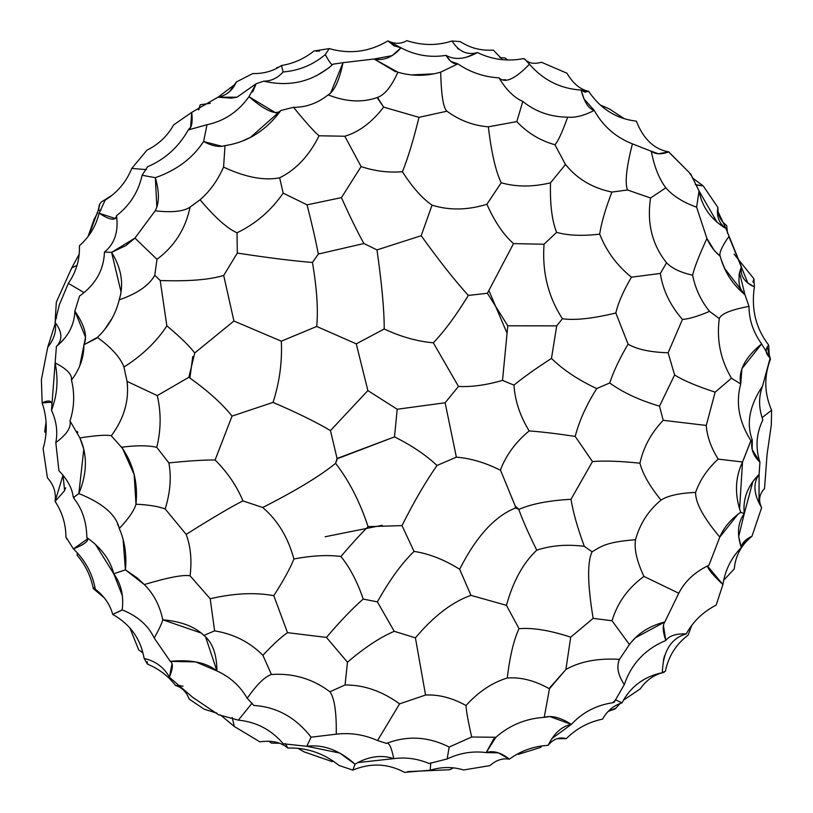 <?xml version="1.0" encoding="UTF-8"?>
<svg xmlns="http://www.w3.org/2000/svg" width="813" height="813" viewBox="0 0 813 813"><rect width="100%" height="100%" fill="white"/><g stroke="black" fill="none" stroke-linecap="round" stroke-linejoin="round"><path stroke-width="1.22" d="M325.139 536.753L382.201 525.3L325.139 536.753M189.907 378.055L192.752 356.49M506.672 332.385L488.826 290.353L506.672 332.385M661.01 500.086C667.92 495.656 679.444 493.105 695.603 492.424C679.444 493.105 667.92 495.656 661.01 500.086C649.739 486.235 642.717 473.938 639.933 463.207C620.451 461.134 604.628 460.585 592.474 461.571L575.187 436.408C556.763 433.634 541.428 431.805 529.172 430.92C541.428 431.805 556.763 433.634 575.187 436.408C579.252 420.768 586.447 404.823 596.752 388.563C578.409 380.037 563.318 369.996 551.478 358.442C535.716 368.584 523.216 377.466 513.979 385.118C514.995 400.789 520.056 416.063 529.172 430.92C515.747 441.998 506.164 455.016 500.432 469.975L515.279 506.113L515.452 508.003L518.979 509.375L515.279 506.113L515.452 508.003L518.979 509.375C531.539 503.887 548.887 500.523 570.99 499.294L592.474 461.571L575.187 436.408C579.252 420.768 586.447 404.823 596.752 388.563L609.709 382.964C613.683 371.104 619.801 358.157 628.073 344.143L615.837 313.005C592.474 318.625 574.659 320.535 562.403 318.726L556.702 325.861L507.779 325.789L502.515 380.403L513.979 385.118C514.995 400.789 520.056 416.063 529.172 430.92C515.747 441.998 506.164 455.016 500.432 469.975L515.279 506.113L518.979 509.375C531.539 503.887 548.887 500.523 570.99 499.294L592.474 461.571C604.628 460.585 620.451 461.134 639.933 463.207C643.398 447.252 651.162 432.943 663.205 420.311L659.506 406.165L674.607 374.976L668.123 352.781L682.453 319.438C670.136 305.322 662.768 289.977 660.349 273.432L631.437 277.192C617.026 265.597 606.447 251.247 599.689 234.154C582.311 236.156 567.941 235.567 556.59 232.366L544.049 244.235L513.521 243.615L487.404 293.269L468.318 295.434C455.951 315.647 444.284 331.43 433.329 342.801L458.461 386.439L445.118 402.77L456.367 457.15C470.524 458.278 485.087 462.577 500.056 470.056C485.087 462.577 470.524 458.278 456.367 457.15L436.998 465.493C425.534 481.875 413.868 501.906 402.008 525.605L414.03 551.397C428.979 553.653 444.183 559.608 459.66 569.252C476.194 536.61 494.792 516.194 515.452 508.003C494.792 516.194 476.194 536.61 459.66 569.252L470.951 595.36L506.458 605.329C513.125 581.214 523.226 562.84 536.743 550.198C528.46 533.379 522.505 519.863 518.877 509.649C522.505 519.863 528.46 533.379 536.743 550.198C551.001 545.411 566.854 544.131 584.323 546.336C577.677 528.399 573.226 512.718 570.99 499.294C573.226 512.718 577.677 528.399 584.323 546.336C566.854 544.131 551.001 545.411 536.743 550.198C523.226 562.84 513.125 581.214 506.458 605.329L519.04 628.683C532.911 627.555 550.127 630.38 570.706 637.179L593.155 618.368C587.504 584.445 587.138 562.25 592.077 551.793L584.323 546.336L592.077 551.793C600.868 546.824 605.116 542.037 635.522 539.73C639.841 523.846 648.337 510.635 661.01 500.086C649.739 486.235 642.717 473.938 639.933 463.207C643.398 447.252 651.162 432.943 663.205 420.311L706.263 425.443L715.155 392.151C697.005 386.277 683.489 380.545 674.607 374.976C683.489 380.545 697.005 386.277 715.155 392.151L731.466 378.218C720.511 359.722 716.456 339.844 719.302 318.584L709.525 311.369C698.062 316.277 689.038 318.96 682.453 319.438C670.136 305.322 662.768 289.977 660.349 273.432L631.437 277.192C617.026 265.597 606.447 251.247 599.689 234.154C601.264 223.209 605.339 209.185 611.894 192.071C592.565 188.037 577.23 178.982 565.909 164.897L565.126 163.87L565.055 165.039L565.909 164.897L565.055 165.039L550.513 182.813C532.83 187.071 516.397 187.061 501.204 182.773L486.896 204.266C467.526 210.242 449.243 210.537 432.049 205.14L421.195 235.719L376.978 249.906C381.876 284.204 384.285 310.566 384.214 329.011C401.063 336.856 417.435 341.45 433.329 342.801L458.461 386.439L445.118 402.77L397.201 409.244L394.508 436.886C411.815 445.534 425.971 455.077 436.998 465.493C425.534 481.875 413.868 501.906 402.008 525.605L368.086 526.641C359.793 534.964 350.738 544.903 340.921 556.468C350.078 567.911 357.507 582.118 363.208 599.079L377.384 601.864L394.244 631.305L415.413 637.859C433.746 616.091 452.262 601.925 470.951 595.36L506.458 605.329L519.04 628.683C532.911 627.555 550.127 630.38 570.706 637.179L565.909 669.445C580.177 661.436 598.043 658.073 619.496 659.343L629.425 644.536L612.026 620.746C617.484 602.697 628.124 587.931 643.947 576.417C636.864 561.305 634.049 549.07 635.522 539.73C634.049 549.07 636.864 561.305 643.947 576.417L678.794 593.246C684.932 581.193 694.973 571.874 708.926 565.279L719.8 537.098C703.458 517.637 695.389 502.749 695.603 492.424C699.993 479.914 707.534 468.816 718.194 459.111C711.04 447.678 707.066 436.449 706.263 425.443L663.205 420.311L659.506 406.165L674.607 374.976M715.155 392.151L731.466 378.218C720.511 359.722 716.456 339.844 719.302 318.584L709.525 311.369C698.062 316.277 689.038 318.96 682.453 319.438L668.123 352.781C650.166 352.212 636.813 349.326 628.073 344.143C619.801 358.157 613.683 371.104 609.709 382.964C622.88 392.516 639.475 400.25 659.506 406.165C639.475 400.25 622.88 392.516 609.709 382.964L596.752 388.563C578.409 380.037 563.318 369.996 551.478 358.442L556.702 325.861L507.779 325.789L487.404 293.269L468.318 295.434C454.508 280.17 438.796 260.262 421.195 235.719L376.978 249.906L363.899 243.524L318.31 254.063L312.446 262.457C316.867 288.351 318.29 309.682 316.704 326.46L356.267 343.858L367.872 390.575L397.201 409.244L394.508 436.886L337.06 458.471L335.617 463.339C349.062 480.717 359.885 501.824 368.086 526.641C359.793 534.964 350.738 544.903 340.921 556.468C350.078 567.911 357.507 582.118 363.208 599.079C352.822 608.053 340.566 620.827 326.44 637.412L347.456 662.209C364.498 647.646 380.088 637.341 394.244 631.305L415.413 637.859L425.555 695.034C438.766 694.404 452.14 697.839 465.676 705.338L466.256 705.267C478.593 691.68 492.261 682.595 507.241 678.012C509.914 656.04 513.846 639.597 519.04 628.683C513.846 639.597 509.914 656.04 507.241 678.012C520.605 676.955 534.548 680.481 549.06 688.581L565.909 669.445L549.974 688.144M551.478 358.442L556.702 325.861L562.403 318.726C548.145 296.694 542.027 271.867 544.049 244.235L513.521 243.615C503.43 234.652 494.558 221.532 486.896 204.266C494.558 221.532 503.43 234.652 513.521 243.615L487.404 293.269L507.779 325.789L502.515 380.403C486.113 385.118 471.438 387.13 458.461 386.439C471.438 387.13 486.113 385.118 502.515 380.403L513.979 385.118C523.216 377.466 535.716 368.584 551.478 358.442M456.367 457.15L436.998 465.493C425.971 455.077 411.815 445.534 394.508 436.886L337.354 458.705L335.617 463.339C319.916 476.072 295.617 490.788 262.721 507.495C277.751 520.371 288.148 537.535 293.899 558.988C311.836 555.594 327.517 554.751 340.921 556.468C327.517 554.751 311.836 555.594 293.899 558.988C290.261 568.257 283.564 580.482 273.788 595.655L287.497 632.666L326.44 637.412C340.566 620.827 352.822 608.053 363.208 599.079L377.384 601.864L394.244 631.305C380.088 637.341 364.498 647.646 347.456 662.209L345.068 684.953C363.96 684.881 382.14 691.182 399.61 703.845L425.555 695.034L415.413 637.859C433.746 616.091 452.262 601.925 470.951 595.36L459.66 569.252C444.183 559.608 428.979 553.653 414.03 551.397C401.734 563.328 389.518 580.147 377.384 601.864C389.518 580.147 401.734 563.328 414.03 551.397L402.008 525.605L368.086 526.641C359.885 501.824 349.062 480.717 335.617 463.339C319.916 476.072 295.617 490.788 262.721 507.495C277.751 520.371 288.148 537.535 293.899 558.988C290.261 568.257 283.564 580.482 273.788 595.655C254.987 592.23 233.788 593.256 210.181 598.744L214.612 630.868C233.687 633.957 249.784 642.107 262.894 655.329L271.43 674.495C293.127 673.022 312.619 678.774 329.915 691.772L345.068 684.953C363.96 684.881 382.14 691.182 399.61 703.845L377.537 740.552L386.51 743.397C407.557 735.348 428.451 736.568 449.172 747.066L471.662 737.015L495.879 737.269C509.69 725.176 525.808 718.529 544.232 717.351L549.405 689.16L544.232 717.351C551.529 715.135 560.564 717.483 571.326 724.393C582.647 712.361 596.396 705.156 612.585 702.767L615.177 700.42L624.303 684.637C631.355 663.825 645.197 649.109 665.847 640.471C662.737 631.782 662.392 625.614 664.8 621.955L678.794 593.246C684.932 581.193 694.973 571.874 708.926 565.279L719.8 537.098C723.753 527.647 730.714 519.365 740.684 512.281C734.515 494.365 735.135 477.597 742.533 461.987L750.978 440.748L752.269 439.863C746.131 423.461 749.556 405.555 762.543 386.145L770.155 357.974L761.618 343.919C753.163 332.05 748.966 319.539 749.017 306.369L744.962 294.733C738.417 288.585 737.239 279.255 741.405 266.715L725.958 228.534C710.958 219.439 701.985 206.909 699.048 190.953L691.426 175.578L688.865 172.153L668.682 151.848C654.119 149.257 643.347 139.033 636.366 121.167C616.376 118.8 600.461 108.83 588.612 91.269L581.143 90.07C560.472 88.739 543.236 80.121 529.436 64.197C515.147 79.115 505.005 83.668 499.009 77.845C484.101 77.022 470.381 72.367 457.861 63.871L440.687 72.144C426.398 76.331 412.13 76.351 397.882 72.215C391.52 86.463 384.732 94.867 377.517 97.428L383.634 107.123C371.978 122.326 359.041 132.031 344.803 136.238L361.104 166.574L341.44 197.63L307.05 204.835C311.989 224.103 315.749 240.516 318.31 254.063L312.446 262.457C292.771 260.882 267.731 257.751 237.315 253.056L223.697 275.455L233.92 321.013L281.318 341.186C282.304 361.836 279.55 382.242 273.056 402.394C297.314 412.841 316.45 422.242 330.464 430.595L337.06 458.471L330.464 430.595L367.872 390.575L397.201 409.244L445.118 402.77L456.367 457.15M432.049 205.14C422.211 198.382 412.333 187.254 402.415 171.736C412.333 187.254 422.211 198.382 432.049 205.14L421.195 235.719C438.796 260.262 454.508 280.17 468.318 295.434C455.951 315.647 444.284 331.43 433.329 342.801C417.435 341.45 401.063 336.856 384.214 329.011L356.267 343.858L367.872 390.575L330.464 430.595C316.45 422.242 297.314 412.841 273.056 402.394L232.051 416.093L215.099 459.985C227.477 472.312 236.756 485.961 242.955 500.92L262.721 507.495L242.955 500.92C232.01 506.306 213.077 517.464 186.167 534.385C190.659 546.366 191.97 560.187 190.09 575.828L210.181 598.744L214.612 630.868C233.687 633.957 249.784 642.107 262.894 655.329L271.43 674.495C264.825 676.67 256.745 684.607 247.213 698.296L253.798 705.46C276.684 706.873 295.78 717.452 311.064 737.188L336.257 734.18C350.515 732.513 364.275 734.637 377.537 740.552L386.51 743.397C389 742.167 391.419 747.249 393.777 758.641C405.992 757.045 417.77 758.681 429.101 763.539L447.15 758.956C459.752 752.97 472.77 750.846 486.194 752.584L495.879 737.269C509.69 725.176 525.808 718.529 544.232 717.351L549.862 716.568L571.326 724.393C582.647 712.361 596.396 705.156 612.585 702.767L615.177 700.42L614.333 702.137L615.177 700.42M615.837 313.005C618.114 303.015 623.317 291.074 631.437 277.192C623.317 291.074 618.114 303.015 615.837 313.005C592.474 318.625 574.659 320.535 562.403 318.726C548.145 296.694 542.027 271.867 544.049 244.235L556.59 232.366C551.936 220.547 549.913 204.033 550.513 182.813L565.055 165.039L565.126 163.87L554.923 144.724C557.931 141.635 562.179 132.448 567.667 117.174C550.381 116.95 535.421 111.706 522.8 101.432C514.101 97.662 506.164 89.796 499.009 77.845C484.101 77.022 470.381 72.367 457.861 63.871C453.684 64.349 449.741 61.524 446.022 55.375C430.199 57.865 415.179 55.345 400.972 47.815C392.821 57.205 383.868 60.934 374.112 59.003L343.005 62.692C339.316 80.487 334.356 91.219 328.127 94.887C317.609 103.261 306.064 107.407 293.493 107.326C306.064 122.672 314.59 132.153 319.082 135.781C309.164 155.72 296.013 169.734 279.652 177.813L283.168 193.128C271.166 210.516 255.79 223.738 237.03 232.792L237.315 253.056L223.697 275.455C209.358 279.804 188.189 281.491 160.191 280.515L166.858 325.881C179.46 336.297 188.768 345.322 194.764 352.954L188.85 377.303L157.275 395.596C161.228 412.608 161.065 429.843 156.767 447.323L168.87 462.932C188.016 460.9 203.423 459.914 215.099 459.985C227.477 472.312 236.756 485.961 242.955 500.92C232.01 506.306 213.077 517.464 186.167 534.385C190.659 546.366 191.97 560.187 190.09 575.828C183.545 574.486 168.281 577.393 144.308 584.557C153.687 593.866 159.846 605.614 162.773 619.801C180.974 621.366 194.683 626.569 203.9 635.4L214.612 630.868L203.9 635.4C212.437 642.351 216.776 654.201 216.929 670.938C229.988 676.863 240.079 685.979 247.213 698.296L253.798 705.46C276.684 706.873 295.78 717.452 311.064 737.188L306.816 746.283C323.208 744.159 339.285 750.114 355.027 764.159C368.319 756.364 381.236 754.525 393.777 758.641C405.992 757.045 417.77 758.681 429.101 763.539L447.15 758.956L449.172 747.066L447.15 758.956M307.05 204.835L283.168 193.128L307.05 204.835C311.989 224.103 315.749 240.516 318.31 254.063L363.899 243.524C357.222 231.471 349.732 216.177 341.44 197.63C349.732 216.177 357.222 231.471 363.899 243.524L376.978 249.906C381.876 284.204 384.285 310.566 384.214 329.011L356.267 343.858L316.704 326.46L281.318 341.186C282.304 361.836 279.55 382.242 273.056 402.394L232.051 416.093C222.091 403.614 207.691 390.687 188.85 377.303L157.275 395.596C161.228 412.608 161.065 429.843 156.767 447.323C147.956 445.311 136.259 445.28 121.665 447.231C133.342 463.806 138.119 482.8 135.995 504.233C148.535 504.782 158.271 506.367 165.191 508.979L186.167 534.385L165.191 508.979C170.303 492.353 171.523 477.007 168.87 462.932C188.016 460.9 203.423 459.914 215.099 459.985L232.051 416.093C222.091 403.614 207.691 390.687 188.85 377.303L194.764 352.954L233.92 321.013L281.318 341.186L316.704 326.46C318.29 309.682 316.867 288.351 312.446 262.457C292.771 260.882 267.731 257.751 237.315 253.056L237.03 232.792C227.386 228.585 215.059 217.579 200.049 199.774L190.079 207.102C185.537 228.89 174.5 246.298 156.97 259.317L154.785 275.282L160.191 280.515L166.858 325.881C156.472 341.785 142.173 355.494 123.952 367.019L127.041 381.378C129.358 400.301 124.125 418.441 111.32 435.778L122.468 448.37L134.165 474.568L135.995 504.233C134.064 510.696 128.495 518.785 119.287 528.501C124.765 540.95 126.808 554.74 125.426 569.862L144.308 584.557C168.281 577.393 183.545 574.486 190.09 575.828L210.181 598.744C233.788 593.256 254.987 592.23 273.788 595.655L287.497 632.666C280.881 637.25 272.68 644.8 262.894 655.329C272.68 644.8 280.881 637.25 287.497 632.666L326.44 637.412M593.155 618.368L612.026 620.746C617.484 602.697 628.124 587.931 643.947 576.417L678.794 593.246L664.8 621.955C649.485 625.939 637.697 633.459 629.425 644.536L612.026 620.746L593.155 618.368C587.504 584.445 587.138 562.25 592.077 551.793M471.662 737.015C468.146 721.405 466.266 710.948 466.032 705.643C466.266 710.948 468.146 721.405 471.662 737.015L495.879 737.269M466.256 705.267C478.593 691.68 492.261 682.595 507.241 678.012M747.614 435.158L750.978 440.748L752.269 439.863L752.157 449.457L759.931 462.231C755.267 447.567 756.242 433.451 762.858 419.884C758.6 408.035 758.499 396.795 762.543 386.145L770.155 357.974L761.618 343.919L741.883 368.746L740.734 383.99L731.466 378.218L740.734 383.99C738.153 370.728 745.115 357.374 761.618 343.919C753.163 332.05 748.966 319.539 749.017 306.369C730.897 309.773 720.989 313.848 719.302 318.584C720.989 313.848 730.897 309.773 749.017 306.369L744.962 294.733C732.574 284.53 724.332 271.715 720.216 256.288L714.342 250.556L706.914 238.463C699.139 255.445 694.363 267.68 692.595 275.15C695.339 288.686 700.979 300.759 709.525 311.369C700.979 300.759 695.339 288.686 692.595 275.15C680.715 272.568 672.046 268.453 666.569 262.802L660.349 273.432L666.569 262.802C652.107 244.672 646.772 223.067 650.563 197.996L627.514 189.998L611.894 192.071C592.565 188.037 577.23 178.982 565.909 164.897M720.054 255.81L720.216 256.288C718.855 253.402 721.731 246.806 728.855 236.502C721.731 246.806 718.855 253.402 720.216 256.288C714.271 251.207 709.84 245.272 706.914 238.463C699.139 255.445 694.363 267.68 692.595 275.15C680.715 272.568 672.046 268.453 666.569 262.802C652.107 244.672 646.772 223.067 650.563 197.996L627.514 189.998L611.894 192.071C605.339 209.185 601.264 223.209 599.689 234.154C582.311 236.156 567.941 235.567 556.59 232.366C551.936 220.547 549.913 204.033 550.513 182.813C532.83 187.071 516.397 187.061 501.204 182.773C495.676 171.228 491.398 152.58 488.349 126.818C473.329 125.619 459.518 120.405 446.916 111.198L419 117.346L383.634 107.123C371.978 122.326 359.041 132.031 344.803 136.238L361.104 166.574C374.6 171.106 388.37 172.834 402.415 171.736C407.77 158.657 413.299 140.527 419 117.346C413.299 140.527 407.77 158.657 402.415 171.736C388.37 172.834 374.6 171.106 361.104 166.574L341.44 197.63M395.047 71.473L374.112 59.003L397.882 72.215C391.52 86.463 384.732 94.867 377.517 97.428C362.578 102.814 346.114 101.96 328.127 94.887C317.609 103.261 306.064 107.407 293.493 107.326C306.064 122.672 314.59 132.153 319.082 135.781L344.803 136.238L319.082 135.781C309.164 155.72 296.013 169.734 279.652 177.813C264.012 180.852 245.323 177.285 223.575 167.112C217.559 180.577 209.713 191.472 200.049 199.774L190.079 207.102C183.779 211.471 172.143 212.711 155.161 210.821L134.938 238.097L111.594 252.355C121.513 268.31 124.054 284.133 119.226 299.834C115.629 314.428 108.363 326.938 97.428 337.365L83.881 344.773C84.034 357.11 79.918 368.878 71.514 380.078C74.837 393.98 74.329 407.608 69.999 420.941L79.877 437.933C87.57 454.853 87.225 473.4 78.851 493.572C102.702 503.115 116.178 514.751 119.287 528.501C128.495 518.785 134.064 510.696 135.995 504.233C148.535 504.782 158.271 506.367 165.191 508.979C170.303 492.353 171.523 477.007 168.87 462.932L156.767 447.323C147.956 445.311 136.259 445.28 121.665 447.231M347.456 662.209L345.068 684.953L329.915 691.772C334.458 698.021 336.572 712.158 336.257 734.18C350.515 732.513 364.275 734.637 377.537 740.552L399.61 703.845L425.555 695.034M629.425 644.536L619.496 659.343C616.295 666.579 617.9 675.003 624.303 684.637C631.355 663.825 645.197 649.109 665.847 640.471C669.292 635.695 676.091 633.52 686.223 633.947C693.001 621.549 702.981 611.935 716.172 605.096L722.899 584.577C725.084 570.289 731.202 557.942 741.273 547.525C736.761 533.836 737.757 522.535 744.271 513.603L740.684 512.281L739.586 508.725L742.533 461.987L750.978 440.433M635.37 637.799L664.8 621.955M619.496 659.343C616.295 666.579 617.9 675.003 624.303 684.637M548.084 745.358C554.06 733.255 561.813 726.263 571.326 724.393L551.844 738.641L548.084 745.358C533.806 746.161 520.899 750.765 509.365 759.169C520.899 750.765 533.806 746.161 548.084 745.358C553.196 738.976 559.263 736.741 566.285 738.641C576.6 728.428 588.703 721.924 602.585 719.139C607.169 710.877 613.652 705.45 622.026 702.839C630.502 686.639 643.937 676.589 662.331 672.686C663.022 651.203 670.989 638.296 686.223 633.947C693.001 621.549 702.981 611.935 716.172 605.096L722.899 584.577L707.798 566.326L708.052 565.706M486.194 752.584C493.308 750.318 501.032 752.513 509.365 759.169C502.525 758.011 496.052 760.155 489.965 765.612C496.052 760.155 502.525 758.011 509.365 759.169L498.349 752.838L486.194 752.584L493.948 738.57M612.585 702.767L614.333 702.137M740.734 383.99C735.562 402.963 738.976 421.886 750.978 440.748M741.273 547.525L746.304 539.639L752.005 536.184C745.267 539.466 741.69 543.247 741.273 547.525L738.712 536.489L744.271 513.603L740.684 512.281L737.767 514.466L719.8 537.098C703.458 517.637 695.389 502.749 695.603 492.424C699.993 479.914 707.534 468.816 718.194 459.111L742.533 461.987L718.194 459.111C711.04 447.678 707.066 436.449 706.263 425.443M717.096 222.315L699.048 190.953L696.619 207.193L706.914 238.463L696.619 207.193C683.174 202.356 672.9 195.903 665.806 187.844L650.563 197.996L665.806 187.844C659.079 178.728 654.292 166.746 651.457 151.899L650.552 150.964L632.423 143.86C615.685 137.285 602.961 126.127 594.242 110.395C584.171 115.609 575.319 117.865 567.667 117.174C550.381 116.95 535.421 111.706 522.8 101.432L516.804 121.625L488.369 126.818C473.329 125.619 459.518 120.405 446.916 111.198C443.329 108.139 441.256 95.121 440.687 72.144C441.256 95.121 443.329 108.139 446.916 111.198L419 117.346L383.634 107.123L377.11 97.57M767.187 347.242L770.155 357.974C765.318 353.584 764.83 349.295 768.702 345.098C755.836 328.411 751.07 309.011 754.383 286.908C744.362 282.396 740.033 275.668 741.405 266.715L739.484 272.619L744.962 294.733L724.505 268.341M565.126 163.87L554.923 144.724C540.188 140.659 527.485 132.966 516.804 121.625L488.349 126.818C491.398 152.58 495.676 171.228 501.204 182.773L486.896 204.266M696.619 207.193C683.174 202.356 672.9 195.903 665.806 187.844C659.079 178.728 654.292 166.746 651.457 151.899L650.552 150.964L632.423 143.86C626.376 167.488 624.74 182.864 627.514 189.998C624.74 182.864 626.376 167.488 632.423 143.86C615.685 137.285 602.961 126.127 594.242 110.395C588.592 108.82 584.232 102.042 581.143 90.07C560.472 88.739 543.236 80.121 529.436 64.197L524.639 58.963L523.257 58.658C507.525 61.656 492.241 59.634 477.404 52.571C465.107 59.298 454.64 60.233 446.022 55.375C430.199 57.865 415.179 55.345 400.972 47.815L387.943 40.884C369.417 51.9 349.844 54.471 329.245 48.597L325.302 54.583C313.086 64.867 299.021 70.66 283.107 71.971C277.721 78.038 271.288 81.107 263.808 81.168L256.166 83.709L248.981 96.706C238.229 111.767 224.246 121.107 207.02 124.704L203.585 141.533L222.132 146.34L225.008 145.629L223.575 167.112C217.559 180.577 209.713 191.472 200.049 199.774C215.059 217.579 227.386 228.585 237.03 232.792C255.79 223.738 271.166 210.516 283.168 193.128L279.652 177.813C264.012 180.852 245.323 177.285 223.575 167.112L225.008 145.629C247.548 142.234 266.166 130.527 280.851 110.487C276.207 115.537 265.577 110.944 248.981 96.706C238.229 111.767 224.246 121.107 207.02 124.704L188.311 129.928C178.565 147.092 164.978 159.368 147.549 166.756L142.102 175.262L155.344 177.691C159.47 192.142 159.409 203.189 155.161 210.821L134.938 238.097L125.771 245.658L111.594 252.355L104.45 252.04C103.861 269.926 95.548 284.621 79.501 296.115L74.867 311.094C74.39 324.946 68.231 336.745 56.402 346.501L51.504 410.301C56.473 421.073 57.906 431.815 55.802 442.546L58.932 470.737C67.316 479.406 72.062 488.064 73.19 496.713L73.81 498.298C82.235 508.786 86.574 521.875 86.849 537.576C101.229 547.738 110.202 559.801 113.779 573.785L122.245 595.431M540.523 62.53L541.448 62.245C533.856 64.379 528.247 63.292 524.639 58.963C528.247 63.292 533.856 64.379 541.448 62.245L566.925 73.211C573.145 83.627 580.37 89.643 588.612 91.269C600.461 108.83 616.376 118.8 636.366 121.167C643.347 139.033 654.119 149.257 668.682 151.848L658.428 153.779L651.569 151.33L651.457 151.899L650.552 150.964L651.569 151.33C655.461 154.409 661.152 154.612 668.632 151.94L688.865 172.153L691.426 175.578L688.865 172.153M223.697 275.455L233.92 321.013L194.764 352.954C188.768 345.322 179.46 336.297 166.858 325.881C156.472 341.785 142.173 355.494 123.952 367.019C120.487 357.69 111.645 347.822 97.438 337.405L97.428 337.365C108.363 326.938 115.629 314.428 119.226 299.834C137.265 293.605 149.114 285.424 154.785 275.282L160.191 280.515C188.189 281.491 209.358 279.804 223.697 275.455M280.851 110.487L293.493 107.326L280.851 110.487L250.313 137.488M205.404 636.711L201.177 633.022L162.773 619.801C161.858 623.368 159.013 629.465 154.246 638.093L170.283 661.355C190.933 659.353 206.472 662.554 216.929 670.938C229.988 676.863 240.079 685.979 247.213 698.296C256.745 684.607 264.825 676.67 271.43 674.495C293.127 673.022 312.619 678.774 329.915 691.772C334.458 698.021 336.572 712.158 336.257 734.18L311.064 737.188L306.816 746.283L339.712 753.051L355.027 764.159L352.842 770.104C370.637 762.696 387.852 763.448 404.478 772.35L430.179 770.236C441.52 766.74 452.658 766.649 463.583 769.972L489.965 765.612L463.583 769.972M386.51 743.397C407.557 735.348 428.451 736.568 449.172 747.066M205.567 636.864L216.929 670.938L195.74 661.934L170.283 661.355C173.301 663.022 173.006 668.327 169.409 677.249L192.539 697.229L218.443 714.698L238.341 720.145L252.121 703.154L238.341 720.145C256.278 721.873 271.268 729.749 283.3 743.783L306.816 746.283M665.847 640.471L663.408 625.319M708.926 565.279C705.267 565.685 709.922 572.108 722.899 584.577M540.421 747.482L542.037 745.938L540.421 747.482L518.46 754.291L540.421 747.482M566.285 738.641L557.027 738.712L566.285 738.641C576.6 728.428 588.703 721.924 602.585 719.139C607.169 710.877 613.652 705.45 622.026 702.839C630.502 686.639 643.937 676.589 662.331 672.686L665.441 671.152C668.408 656.406 675.989 644.363 688.164 635.034L691.843 625.207M517.414 754.098L518.46 754.291M615.411 699.769L622.026 702.839L615.411 699.769M751.873 482.983L752.879 481.56L744.271 513.603C742.686 498.948 747.625 485.869 759.108 474.355L759.931 462.231C755.267 447.567 756.242 433.451 762.858 419.884M752.269 439.863C750.389 447.882 752.94 455.341 759.931 462.231L759.108 474.355C752.787 483.318 753.631 494.426 761.629 507.668C758.214 500.564 759.179 494.202 764.535 488.593L767.055 454.548L771.313 424.894L771.608 410.23C764.25 393.38 763.874 376.348 770.47 359.122L769.972 358.34M723.692 580.258L734.281 568.907C735.389 555.848 741.293 544.944 752.005 536.184L761.629 507.668L759.017 502.962L759.108 474.355L752.868 481.55M717.31 211.766L717.422 210.374L725.958 228.534C719.068 223.392 716.375 216.37 717.889 207.478L703.204 185.862L695.318 184.632M699.048 190.953L690.603 173.789M769.372 357.263L768.702 345.098C755.836 328.411 751.07 309.011 754.383 286.908L753.895 278.778L734.068 254.123M754.383 286.908L747.838 282.965L728.855 236.502M726.71 225.577C720.623 221.024 717.686 214.988 717.889 207.478C717.686 214.988 720.623 221.024 726.71 225.577L727.503 233.209M594.242 110.395L584.09 99.084L581.143 90.07L584.964 92.174L588.612 91.269C580.37 89.643 573.145 83.627 566.925 73.211M377.639 97.387L377.517 97.428C362.578 102.814 346.114 101.96 328.127 94.887L330.637 93.078L343.005 62.692L333.086 64.166C313.3 81.595 290.211 87.265 263.808 81.168L256.166 83.709L237.04 97.204L217.965 97.204L191.726 112.377C192.854 122.204 191.716 128.048 188.311 129.928C178.565 147.092 164.978 159.368 147.549 166.756M446.022 55.375L450.676 61.31L457.861 63.871L440.687 72.144M96.605 338.218L97.438 337.405C111.645 347.822 120.487 357.69 123.952 367.019L127.041 381.378L157.275 395.596L127.041 381.378L127.529 385.789M275.709 112.844L248.981 96.706M374.112 59.003L392.09 55.65L400.972 47.815L393.899 45.691L387.943 40.884C369.417 51.9 349.844 54.471 329.245 48.597L325.302 54.583C329.712 62.855 332.304 66.056 333.086 64.166C332.304 66.056 329.712 62.855 325.302 54.583C313.086 64.867 299.021 70.66 283.107 71.971L282.67 72.469M155.161 210.821C172.143 212.711 183.779 211.471 190.079 207.102C185.537 228.89 174.5 246.298 156.97 259.317L134.938 238.097L156.97 259.317L154.785 275.282C149.114 285.424 137.265 293.605 119.226 299.834L120.812 293.798M225.008 145.629C219.297 147.448 212.152 146.086 203.585 141.533C192.661 158.22 176.584 170.263 155.344 177.691L156.848 207.295M285.292 743.529L287.812 748.041C306.704 747.452 323.798 753.265 339.092 765.49L352.842 770.104L355.027 764.159L357.974 762.553L393.777 758.641M430.179 770.236L430.799 762.787L430.179 770.236L404.478 772.35M287.812 748.041C281.024 742.218 271.705 740.145 259.865 741.842L234.307 726.476L220.353 714.861L234.307 726.476L232.183 717.442L234.307 726.476L259.865 741.842C271.705 740.145 281.024 742.218 287.812 748.041C306.704 747.452 323.798 753.265 339.092 765.49M172.031 663.815L169.409 677.249L192.539 697.229L218.443 714.698L238.341 720.145C256.278 721.873 271.268 729.749 283.3 743.783M449.752 769.738L453.39 767.909L449.752 769.738L407.598 771.608M616.284 707.971L608.154 711.385L614.994 709.007L620.116 703.519M640.319 688.804C646.426 679.993 654.384 674.485 664.18 672.29C654.384 674.485 646.426 679.993 640.319 688.804L623.439 700.206M753.062 282.426L753.895 278.778M762.055 417.648L771.608 410.23L771.313 424.894L767.055 454.548L764.535 488.593C759.179 494.202 758.214 500.564 761.629 507.668M734.281 568.907C735.389 555.848 741.293 544.944 752.005 536.184M703.204 185.862L692.259 177.803L703.204 185.862L696.467 185.059M523.257 58.658L524.944 59.461M609.75 109.166L623.927 118.495L609.75 109.166L600.035 104.836M406.866 40.65C401.002 44.075 394.701 44.156 387.943 40.884C394.701 44.156 401.002 44.075 406.866 40.65C422.181 45.65 437.242 45.762 452.048 40.996C437.242 45.762 422.181 45.65 406.866 40.65M466.743 57.103L477.404 52.571C467.211 55.447 458.766 51.585 452.048 40.996L460.249 41.615C470.27 48.079 481.306 50.914 493.359 50.121L502.536 59.674M79.877 437.933C96.168 435.372 106.645 434.66 111.32 435.778C106.645 434.66 96.168 435.372 79.877 437.933L83.8 449.101L78.851 493.572L74.237 496.997L73.19 496.713L74.237 496.997L73.81 498.298M123.078 539.141L125.426 569.862L113.779 573.785C121.178 583.937 123.972 595.99 122.174 609.913L112.722 614.415C130.222 624.252 140.69 638.927 144.125 658.428L147.427 664.109L147.244 661.721M169.409 677.249C164.124 667.422 155.69 661.152 144.125 658.428C140.69 638.927 130.222 624.252 112.722 614.415L122.316 609.974M154.246 638.093C148.24 625.4 137.549 616 122.174 609.913C137.549 616 148.24 625.4 154.246 638.093C159.013 629.465 161.858 623.368 162.773 619.801M95.334 589.283C104.216 596.041 110.009 604.415 112.722 614.415C110.009 604.415 104.216 596.041 95.334 589.283C92.469 573.551 85.162 560.096 73.424 548.917C85.162 560.096 92.469 573.551 95.334 589.283M86.849 537.576C89.745 540.33 85.274 544.11 73.424 548.917L87.377 539.019M100.395 549.456L95.721 544.822L113.779 573.785L125.426 569.862L137.356 578.043L144.308 584.557M203.585 141.533C192.661 158.22 176.584 170.263 155.344 177.691L142.102 175.262C138.474 191.746 129.948 205.232 116.523 215.709C118.637 231.766 114.613 243.88 104.45 252.04C103.861 269.926 95.548 284.621 79.501 296.115L74.867 311.094L85.528 337.232L79.735 365.911L80.731 363.34M231.593 98.119L237.04 97.204L256.166 83.709L252.701 91.94M263.808 81.168C271.288 81.107 277.721 78.038 283.107 71.971L281.481 73.719L283.137 71.859L281.45 65.507C273.249 71.097 263.676 73.79 252.741 73.577L236.41 81.95L229.754 91.402M329.245 48.597L313.92 51.026C304.326 58.729 293.503 63.556 281.45 65.507L283.137 71.859M204.215 709.231L216.929 713.123L204.215 709.231L189.144 699.048C186.533 691.965 182 687.442 175.557 685.481L179.907 685.532M332.629 760.805L332.293 761.629L332.629 760.805M268.757 741.131L271.501 743.123L279.306 743.234M297.853 748.265L304.062 751.852L332.293 761.629L304.062 751.852M319.529 51.107L316.938 50.802L316.989 51.331M78.851 493.572L74.237 496.997M51.504 410.301C57.327 394.976 58.526 379.173 55.081 362.893C66.839 368.828 72.316 374.559 71.514 380.078C74.837 393.98 74.329 407.608 69.999 420.941C71.371 427.475 66.636 434.681 55.802 442.546C57.906 431.815 56.473 421.073 51.504 410.301C53.506 401.287 50.386 398.827 42.144 402.913C47.266 418.085 47.591 433.309 43.109 448.603L47.428 477.851C53.648 484.65 56.209 492.495 55.111 501.387C62.245 512.271 65.853 524.172 65.934 537.068L73.424 548.917M63.028 475.168L55.111 501.387L64.623 490.676L63.028 475.168M58.932 470.737C67.316 479.406 72.062 488.064 73.19 496.713M65.934 537.068L66.839 539.07L65.934 537.068M147.448 663.489L147.427 664.109C158.677 668.713 168.057 675.837 175.557 685.481C182 687.442 186.533 691.965 189.144 699.048L189.023 698.692M142.824 652.758L138.718 649.963L129.917 627.971M94.938 587.362L93.292 588.582L104.298 597.86M77.408 553.043L77.103 555.238C85.335 564.761 90.731 575.868 93.292 588.582M231.38 98.139L217.965 97.204L191.726 112.377L173.616 124.917C167.366 136.096 158.484 144.511 146.95 150.151L131.747 168.443L146.35 169.612L131.747 168.443C126.361 181.838 117.489 192.417 105.131 200.191L99.125 213.209L115.507 218.565L116.523 215.709C118.637 231.766 114.613 243.88 104.45 252.04L111.594 252.355L121.096 292.162M142.102 175.262C138.474 191.746 129.948 205.232 116.523 215.709C115.741 221.075 109.938 220.242 99.125 213.209C96.005 225.984 89.44 236.837 79.41 245.77C79.928 259.367 76.229 271.888 68.333 283.331L59.339 304.834L55.02 322.304C62.316 331.775 62.784 339.844 56.402 346.501M105.131 200.191C117.489 192.417 126.361 181.838 131.747 168.443L146.95 150.151C158.484 144.511 167.366 136.096 173.616 124.917L191.726 112.377L190.618 127.113L188.311 129.928M210.333 103.302L200.242 104.765L198.819 109.704M217.965 97.204L235.292 84.186L236.41 81.95C232.569 90.446 226.431 95.528 217.965 97.204M313.92 51.026C304.326 58.729 293.503 63.556 281.45 65.507C273.249 71.097 263.676 73.79 252.741 73.577M278.483 67.357L277.131 67.438L276.298 68.526M316.938 50.802L316.359 51.3M99.125 213.209C96.005 225.984 89.44 236.837 79.41 245.77C79.928 259.367 76.229 271.888 68.333 283.331L84.013 292.568L68.333 283.331L59.339 304.834L55.02 322.304C56.707 330.779 54.268 339.092 47.723 347.242L41.392 379.732L42.144 402.913L51.249 402.242M101.107 209.957L98.068 210.648L88.861 235.404M505.046 57.947L499.822 57.55L505.046 57.947L507.647 59.969M55.335 318.737L56.321 302.111L71.757 267.884L79.074 254.357L71.757 267.884L77.032 265.333L71.757 267.884L56.321 302.111L55.335 318.737L56.554 318.066L55.335 318.737L55.335 321.501M55.254 323.462L47.723 347.242L41.392 379.732L42.144 402.913M77.398 553.307L77.103 555.238M98.546 210.059L99.552 204.358L101.208 202.081L111.859 195.364M100.934 210.028L98.068 210.648L99.552 204.358L101.208 202.081M200.242 104.765L198.443 109.867L200.242 104.765M97.784 212.589L94.176 219.124L88.068 236.461M99.328 205.14L99.552 204.358L99.593 205.648M99.552 204.358L98.068 210.648M46.006 422.313L44.705 431.764L46.067 433.329M71.514 380.078L71.341 377.08M188.697 697.849L189.144 699.048M147.427 664.109C158.677 668.713 168.057 675.837 175.557 685.481L183.037 686.152M771.608 410.23C764.25 393.38 763.874 376.348 770.47 359.122M668.123 352.781C650.166 352.212 636.813 349.326 628.073 344.143M96.534 338.289L83.881 344.773C87.753 336.704 84.745 325.485 74.867 311.094M522.8 101.432L516.804 121.625C527.485 132.966 540.188 140.659 554.923 144.724C557.931 141.635 562.179 132.448 567.667 117.174M632.605 640.685L635.431 637.859M724.607 268.3L721.304 259.967M563.653 738.204L564.842 738.377M739.017 275.383L739.545 272.629M712.391 217.681L717.208 222.183M570.97 117.265L572.494 117.184M395.047 71.463L396.094 71.778M411.927 74.887L433.888 73.841M250.292 137.458L242.02 141.218M276.237 112.824L275.709 112.814M329.417 67.509L316.531 75.741M333.127 749.911L339.671 753.123M664.526 655.756L663.367 660.451M753.021 281.725L753.641 279.611M762.086 417.74L762.472 417.13M450.687 61.3L451.367 61.839M503.308 79.776L505.452 79.735M393.909 45.691L394.437 46.016M465.168 57.53L466.733 57.083M122.468 448.37L121.31 446.744M117.479 524.029L118.474 526.174M122.082 595.451L120.802 587.921M126.635 245.089L125.761 245.658M457.536 48.363L458.39 49.065M77.286 431.459L77.804 432.506M82.956 445.961L83.759 449.111M87.276 539.019L87.296 538.348M190.588 127.102L190.242 127.773M64.806 338.035L60.65 342.578M65.721 487.851L64.4 490.554M51.321 341.887L52.256 340.21M77.164 554.964L77.326 554.009M59.674 330.403L60.172 331.765M146.96 587.332L148.718 589.425M148.362 659.658L145.883 658.906M112.316 317.985L104.897 329.113"/></g></svg>
